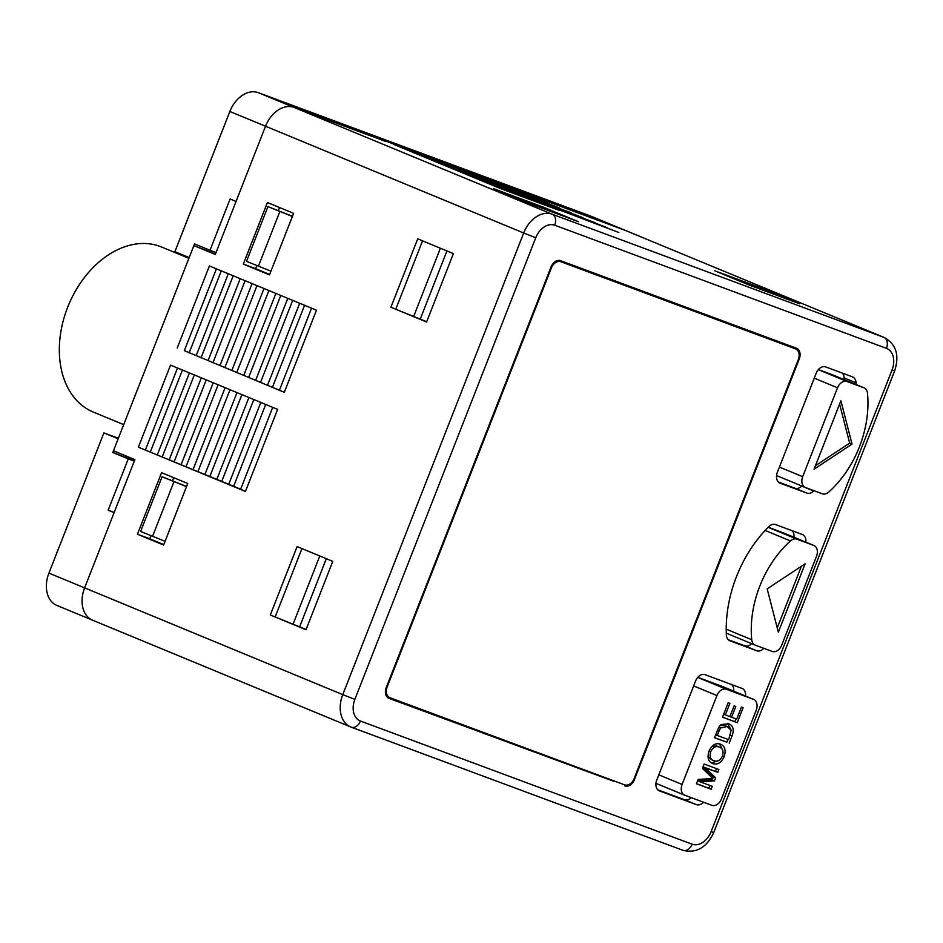 <?xml version="1.0" encoding="UTF-8"?>
<svg xmlns="http://www.w3.org/2000/svg" width="943" height="943" viewBox="0 0 943 943"><rect width="100%" height="100%" fill="white"/><g stroke="black" fill="none" stroke-linecap="round" stroke-linejoin="round"><path stroke-width="1.41" d="M387.255 697.195L613.009 781.004A9.182 6.554 112.5 0 0 615.06 781.287M787.016 345.35A9.182 6.554 112.5 0 0 786.309 344.466M657.754 789.786L684.488 799.711A9.182 6.554 112.5 0 0 691.243 797.648M733.63 691.113A9.182 6.554 112.5 0 0 731.827 684.606M728.22 639.672L744.793 645.825A9.182 6.554 112.5 0 0 751.654 643.656M793.935 537.239A9.182 6.554 112.5 0 0 792.132 530.732M778.364 482.026L794.937 488.179A9.182 6.554 112.5 0 0 801.739 486.081A110.201 78.599 112.5 0 0 801.809 486.01M844.209 379.64A110.201 78.599 112.5 0 0 844.138 377.895A9.182 6.554 112.5 0 0 842.276 373.074M464.251 171.591L405.455 149.253L500.627 188.624L559.6 210.513L488.733 183.696M535.506 198.042L464.816 170.789L523.789 192.678L547.577 202.521L476.71 175.716M476.156 176.506L452.357 166.675M452.534 166.227L393.561 144.338L405.455 149.253M488.05 181.433L476.321 176.07L417.36 154.18M499.943 186.349L488.215 180.985L429.254 159.096M559.305 207.884L488.604 180.632M547.4 202.969L500.509 185.547M511.837 191.276L500.12 185.912L441.147 164.023M523.73 196.191L512.014 190.828L453.041 168.938M583.092 217.727L512.403 190.474M571.199 212.8L524.296 195.39M535.636 201.107L523.907 195.755L464.934 173.854M547.529 206.034L535.801 200.67L476.84 178.781M606.879 227.569L536.19 200.317M594.986 222.642L548.083 205.232M618.785 232.485L559.989 210.148M216.395 268.838L184.333 350.643L284.303 392.3L184.333 350.643M284.303 392.3L316.471 310.223L221.299 270.865L189.13 352.93M221.299 270.865L209.405 265.95L177.237 348.014M228.289 273.753L196.227 355.57M233.192 275.78L201.036 357.857M240.182 278.68L208.12 360.485M245.086 280.708L212.929 362.772M252.087 283.595L220.025 365.401M256.991 285.623L224.823 367.687M263.981 288.523L231.919 370.328M268.885 290.55L236.717 372.615M275.875 293.438L243.813 375.243M280.778 295.465L248.622 377.53M287.768 298.353L255.706 380.17M292.672 300.381L260.516 382.457M299.662 303.281L267.6 385.086M304.565 305.308L272.409 387.373M311.567 308.196L279.505 390.013M578.483 221.699L542.791 206.941L493.649 188.706L529.341 203.464L578.483 221.699M114.197 512.426L108.162 510.187L114.103 512.638L84.622 587.866A27.547 19.65 112.5 0 0 92.52 620.164A27.547 19.65 112.5 0 0 93.003 620.353A27.547 19.65 -67.5 0 1 92.52 620.164A27.547 19.65 -67.5 0 1 84.622 587.866L134.873 459.642L113.466 450.778L193.869 245.616L215.287 254.469L265.537 126.232A27.547 19.65 -67.5 0 1 294.016 107.431L386.147 141.639L364.741 132.786L625.716 230.575A27.547 19.65 -67.5 0 1 626.187 230.764A27.547 19.65 112.5 0 0 625.716 230.575L534.799 196.828L513.369 188.011M763.924 289.041L799.605 303.799L750.475 285.552L714.782 270.794L763.924 289.041L763.406 290.361M215.452 254.021L193.869 245.616M272.704 407.364L240.642 489.169L245.439 491.456L277.607 409.392L170.542 365.106L138.373 447.182L150.279 452.098L138.373 447.182M245.439 491.456L150.279 452.098L240.642 489.169M297.104 546.598L270.299 614.989L305.992 629.759L332.785 561.368L297.104 546.598M426.59 321.999L453.394 253.608L417.714 238.85L390.909 307.241L426.59 321.999M137.442 534.221L161.571 472.667L187.74 483.488L163.622 545.042L137.442 534.221L149.737 538.771L150.927 535.742M243.318 264.075L267.435 202.521L293.603 213.354L269.486 274.896L243.318 264.075L255.6 268.637L256.791 265.596M624.903 785.92A9.182 6.554 112.5 0 0 634.403 779.661L799.228 359.059A9.182 6.554 112.5 0 0 796.599 348.285A9.182 6.554 112.5 0 0 796.434 348.226L560.566 260.657A9.182 6.554 112.5 0 0 551.066 266.928L386.241 687.53A9.182 6.554 112.5 0 0 388.87 698.291A9.182 6.554 112.5 0 0 389.035 698.362L613.009 781.004M745.524 696.04A9.182 6.554 112.5 0 0 742.106 688.425A9.182 6.554 112.5 0 0 741.941 688.366L705.093 674.681A9.182 6.554 112.5 0 0 695.604 680.952L656.741 780.12A9.182 6.554 112.5 0 0 659.369 790.882A9.182 6.554 112.5 0 0 659.522 790.941L696.382 804.627A9.182 6.554 112.5 0 0 703.502 802.198M805.829 542.154A9.182 6.554 112.5 0 0 802.41 534.551A9.182 6.554 112.5 0 0 802.245 534.481L775.547 524.567A9.182 6.554 112.5 0 0 768.745 526.677A110.201 78.599 112.5 0 0 726.358 634.863A9.182 6.554 112.5 0 0 729.823 640.769A9.182 6.554 112.5 0 0 729.988 640.839L756.687 650.753A9.182 6.554 112.5 0 0 763.806 648.324M856.103 384.555A110.201 78.599 112.5 0 0 856.032 382.811A9.182 6.554 112.5 0 0 852.555 376.905A9.182 6.554 112.5 0 0 852.401 376.835L825.703 366.921A9.182 6.554 112.5 0 0 816.202 373.192L777.338 472.36A9.182 6.554 112.5 0 0 779.979 483.122A9.182 6.554 112.5 0 0 780.132 483.193L806.831 493.095A9.182 6.554 112.5 0 0 813.644 490.997A110.201 78.599 112.5 0 0 813.962 490.678M172.51 480.647L173.677 477.677M163.787 544.594L149.737 538.771M278.385 210.501L279.541 207.531M269.663 274.448L255.6 268.637M426.696 321.728L390.909 307.241M395.824 309.056L422.547 240.854M413.659 316.447L440.393 248.233M420.248 319.064L446.935 250.932M306.086 629.488L270.299 614.989M326.325 558.692L299.638 626.812M319.783 555.981L293.061 624.195M301.949 548.602L275.215 616.816M542.791 206.941L542.272 208.262M182.435 370.033L150.279 452.098M177.532 368.006L145.47 449.811M194.329 374.949L162.172 457.013M189.425 372.921L157.363 454.726M206.222 379.876L174.066 461.94M201.319 377.837L169.257 459.654M218.128 384.791L185.96 466.856M213.224 382.764L181.162 464.569M230.021 389.707L197.853 471.783M225.118 387.679L193.056 469.496M241.915 394.634L209.759 476.698M237.011 392.606L204.949 474.412M253.808 399.549L221.652 481.625M248.905 397.522L216.843 479.327M265.714 404.476L233.546 486.541M260.798 402.449L228.748 484.254M188.895 258.311L161.512 246.995A89.314 63.7 112.5 0 0 91.942 268.743A89.314 63.7 112.5 0 0 93.251 412.044L123.71 424.645M833.27 375.125A9.182 6.554 112.5 0 0 833.117 375.055L864.047 387.844A9.182 6.554 112.5 0 1 867.489 393.255A91.836 65.503 -67.5 0 1 859.427 446.841A91.836 65.503 -67.5 0 1 828.779 492.046A9.182 6.554 112.5 0 1 822.343 493.79L805.475 487.531A9.182 6.554 112.5 0 1 805.322 487.46L776.549 475.567L805.169 487.401M118.358 438.283L103.883 432.908L48.93 573.108L342.769 694.637L523.683 233.004L265.537 126.232L236.056 201.46L230.104 199.008L210.006 250.296L216.041 252.535M108.162 510.187L128.26 458.887L112.795 452.487L118.158 438.813L103.883 432.908M210.006 250.296L194.541 243.907L189.178 257.58L174.903 251.675L229.844 111.474A27.547 19.65 -67.5 0 1 258.323 92.673L294.016 107.431A27.547 19.65 112.5 0 0 265.537 126.232L229.844 111.474M57.311 605.595A27.547 19.65 -67.5 0 1 56.828 605.406A27.547 19.65 -67.5 0 1 48.93 573.108M590.023 215.817A27.547 19.65 -67.5 0 1 590.507 216.006L884.334 337.535A27.547 19.65 -67.5 0 0 883.85 337.346L590.023 215.817L258.323 92.673M128.26 458.887L134.295 461.127M186.584 486.435L162.066 476.769L140.625 531.475L165.072 541.329M162.066 476.769L186.514 486.623M173.972 481.684L152.53 536.402M292.448 216.301L267.942 206.623L292.377 216.477M267.942 206.623L246.5 261.341L270.936 271.195M258.394 266.256L279.835 211.55M535.765 237.742L354.863 699.376A18.365 13.096 112.5 0 0 360.438 721.041L692.138 844.185A18.365 13.096 112.5 0 0 711.128 831.643L892.043 370.01A18.365 13.096 112.5 0 0 886.455 348.356L554.755 225.212A18.365 13.096 112.5 0 0 535.765 237.742L523.683 233.004A27.547 19.65 -67.5 0 1 552.162 214.202L294.016 107.431L513.393 187.963M112.795 452.487L134.389 460.879M125.69 457.284L126.173 456.047M206.765 250.425L207.26 249.164M719.273 747.033C715.843 745.713 712.991 747.257 710.727 751.665C709.325 756.616 710.444 759.657 714.122 760.789C717.493 761.991 720.263 760.423 722.432 756.062C723.8 751.276 722.751 748.27 719.273 747.033L716.892 746.054L719.273 747.033M707.969 756.439L711.352 759.657L714.122 760.789M718.931 731.296L717.305 735.457L728.644 739.666L731.155 730.212L727.183 726.475L720.558 728.02L718.931 731.296L717.258 730.613M725.521 725.78L727.595 726.64L724.813 725.497L720.051 725.509M709.053 750.982L710.727 751.665M716.892 746.054L712.118 746.208M715.619 734.762L717.305 735.457M718.778 727.289L720.558 728.02M735.964 718.884L734.868 721.69L722.538 717.116M718.601 760.612L711.423 762.946M719.438 743.85L722.798 750.451M709.89 785.436L708.794 788.242L696.464 783.668M712.59 778.541L712.059 779.908L697.62 780.71M703.03 766.895L713.238 776.879L712.649 778.388M716.491 768.604L715.383 771.409L703.054 766.836L705.293 767.767L715.619 777.869L714.44 780.887L699.824 781.7L712.307 786.332L711.163 789.232L696.429 783.751L698.126 779.401L712.802 778.529L702.464 768.345L704.162 764.03L718.896 769.5L717.764 772.388L705.293 767.767M727.925 739.406L726.829 742.212L714.499 737.638M727.466 723.316L730.966 729.682M815.424 465.724L849.667 443.116L839.6 404.052M777.244 627.92L801.42 566.248M736.683 719.155L741.422 707.05L743.119 707.686L737.249 722.68L722.503 717.21L728.173 702.735L729.882 703.372L725.344 714.947L729.882 716.633L734.102 705.847L735.799 706.472L731.579 717.258L736.683 719.155M729.906 716.562L731.579 717.258M723.67 714.252L725.344 714.947M734.868 721.69L737.249 722.68M712.307 763.406L712.955 763.677C708.299 761.826 706.979 757.618 709.03 751.052C711.941 744.958 715.737 742.66 720.417 744.145L720.723 744.275M722.456 755.991L724.141 756.675C721.312 762.663 717.588 764.985 712.955 763.677L712.578 763.524M720.417 744.145C724.908 746.078 726.157 750.251 724.141 756.675M712.059 779.908L714.44 780.887M697.596 780.78L699.824 781.7M713.238 776.879L715.619 777.869M715.383 771.409L717.764 772.388M708.794 788.242L711.163 789.232M726.829 742.212L714.464 737.721L718.849 727.159L721.077 724.566L728.774 723.764M730.412 735.151L732.086 735.846L729.21 743.19M728.35 723.599C733.076 725.32 734.326 729.399 732.086 735.846M840.885 400.787L814.08 469.178L852.048 444.106L840.885 400.787M849.667 443.116L852.048 444.106M767.178 588.856L778.34 632.175L805.145 563.784L767.178 588.856M684.877 795.279L711.894 805.322A9.182 6.554 112.5 0 0 721.395 799.051L756.239 710.138A9.182 6.554 112.5 0 0 753.598 699.376A9.182 6.554 112.5 0 0 753.445 699.317L726.416 689.274A9.182 6.554 112.5 0 0 716.928 695.545L682.084 784.458A9.182 6.554 112.5 0 0 684.712 795.22A9.182 6.554 112.5 0 0 684.877 795.279M864.047 387.844A9.182 6.554 112.5 0 0 863.894 387.785L847.026 381.526A9.182 6.554 112.5 0 0 837.525 387.797L802.682 476.698A9.182 6.554 112.5 0 0 805.322 487.46M726.216 629.158L751.736 639.708A9.182 6.554 112.5 0 0 755.178 645.118A9.182 6.554 112.5 0 0 755.331 645.177L772.199 651.436A9.182 6.554 112.5 0 0 781.7 645.165L816.544 556.264A9.182 6.554 112.5 0 0 813.903 545.502A9.182 6.554 112.5 0 0 813.75 545.431L796.882 539.172A9.182 6.554 112.5 0 0 790.446 540.917L765.115 530.438M751.736 639.708A91.836 65.503 -67.5 0 1 790.446 540.917M795.491 348.851L560.849 261.741A9.182 6.554 112.5 0 0 551.349 268.012L387.184 686.905A9.182 6.554 112.5 0 0 389.824 697.667A9.182 6.554 112.5 0 0 389.978 697.726L624.631 784.847A9.182 6.554 112.5 0 0 634.12 778.576L798.285 359.684A9.182 6.554 112.5 0 0 795.644 348.922A9.182 6.554 112.5 0 0 795.491 348.851L783.598 343.936A9.182 6.554 -67.5 0 1 783.751 343.995A9.182 6.554 -67.5 0 1 783.904 344.065M722.833 686.645A9.182 6.554 112.5 0 0 722.668 686.587A9.182 6.554 112.5 0 0 722.515 686.516L697.773 677.333M833.117 375.055A9.182 6.554 112.5 0 0 832.964 374.996L818.383 369.585M783.138 532.771A9.182 6.554 112.5 0 0 782.973 532.701A9.182 6.554 112.5 0 0 782.82 532.642L768.203 527.22M783.598 343.936L558.515 260.374M554.755 225.212A9.182 6.436 110.4 0 0 552.162 214.202L883.85 337.346A9.182 6.436 110.4 0 1 886.455 348.356M692.138 844.185A9.182 6.436 110.4 0 1 682.991 850.327A9.182 6.436 110.4 0 1 682.838 850.268L351.456 727.242M844.138 377.895L856.032 382.811M801.739 486.081L813.644 490.997M794.937 488.179L806.831 493.095M744.793 645.825L756.687 650.753M684.488 799.711L696.382 804.627M633.767 779.389L634.403 779.661M798.591 358.788L799.228 359.059M360.438 721.041A9.182 6.436 110.4 0 1 351.303 727.183A9.182 6.436 110.4 0 1 351.15 727.124A27.547 19.65 -67.5 0 1 350.666 726.935A27.547 19.65 -67.5 0 1 342.769 694.637L354.863 699.376M56.828 605.406L350.666 726.935L682.991 850.327C696.417 853.498 706.661 847.568 713.733 832.539L894.636 370.905L892.043 370.01M713.733 832.539L711.128 831.643M753.445 699.317L722.515 686.516M697.714 677.404L726.416 689.274M716.928 695.545L693.647 685.926M658.803 774.828L682.084 784.458M684.559 795.149L655.939 783.315L684.712 795.22M863.894 387.785L832.964 374.996M818.324 369.656L847.026 381.526M837.525 387.797L814.257 378.167M779.413 467.068L802.682 476.698M813.75 545.431L782.82 532.642M768.144 527.29L796.882 539.172M755.025 645.047L726.287 633.166L755.178 645.118M389.659 697.596L386.559 696.311M557.773 260.468L560.849 261.741M551.349 268.012L550.747 267.765M386.583 686.645L387.184 686.905M894.636 370.905C899.622 355.322 896.18 344.195 884.334 337.535M753.598 699.376L722.668 686.587M813.903 545.502L782.973 532.701M783.751 343.995L795.644 348.922M386.559 696.323L389.824 697.667"/></g></svg>
